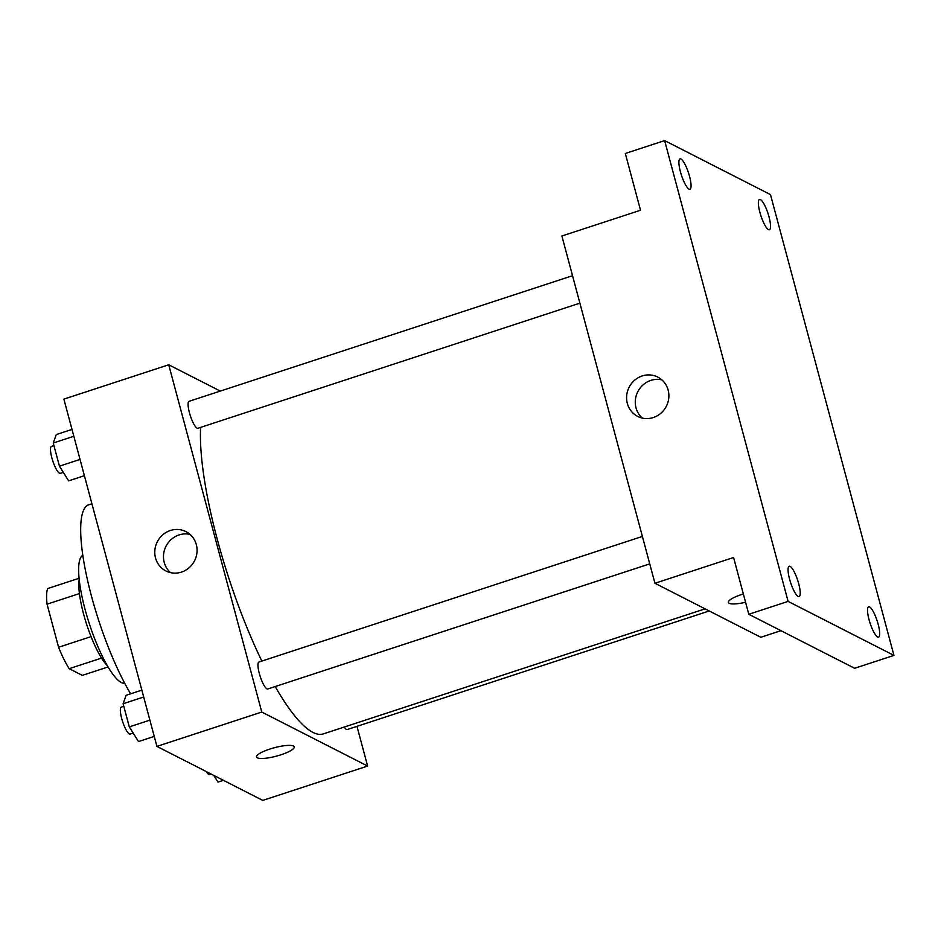 <?xml version="1.0" encoding="UTF-8"?>
<svg xmlns="http://www.w3.org/2000/svg" width="941" height="941" viewBox="0 0 941 941"><rect width="100%" height="100%" fill="white"/><g stroke="black" fill="none" stroke-linecap="round" stroke-linejoin="round"><path stroke-width="1.41" d="M91.054 636.634L58.589 647.267L47.05 604.181A48.309 11.268 71.9 0 1 47.732 588.537L79.056 578.28M108.097 666.934L82.338 675.379L69.211 668.675A48.309 11.268 71.9 0 1 58.589 647.267M101.534 658.088L69.211 668.675M107.392 665.734A49.638 11.586 -108.1 0 1 86.795 624.836A49.638 11.586 -108.1 0 1 79.197 579.668M79.42 593.583L47.05 604.181M124.706 683.237A67.364 15.726 -108.1 0 1 89.407 623.977A67.364 15.726 -108.1 0 1 82.796 555.308M130.646 693.811A113.461 26.477 -108.1 0 1 87.101 578.339A113.461 26.477 -108.1 0 1 88.689 504.811L91.912 503.764M356.98 726.346L367.625 766.056L262.774 800.403L156.924 746.389L63.882 399.125L168.721 364.779L220.288 391.091M275.207 686.554A177.284 41.369 71.9 0 0 312.906 732.38A177.284 41.369 71.9 0 0 323.351 733.886L705.091 608.851M200.633 427.379A177.284 41.369 71.9 0 0 261.845 661.076M367.625 766.056L261.774 712.043L168.721 364.779M572.528 275.713L189.094 401.301A14.186 3.305 71.9 0 0 189.87 414.252A14.186 3.305 71.9 0 0 197.092 428.143A14.186 3.305 71.9 0 0 197.928 428.261L579.879 303.155M344.206 727.064A14.186 3.305 71.9 0 0 346.417 729.416A14.186 3.305 71.9 0 0 347.253 729.534L709.232 610.968M649.749 563.871L267.785 688.977A14.186 3.305 -108.1 0 1 260.222 676.532A14.186 3.305 -108.1 0 1 258.951 662.029L642.397 536.429M261.774 712.043L156.924 746.389M181.507 572.081A22.078 20.902 117 0 1 165.898 570.964A22.078 20.902 117 0 1 157.312 541.793A22.078 20.902 117 0 1 185.965 531.63A22.078 20.902 117 0 1 196.94 552.814A22.078 20.902 117 0 1 181.507 572.081M293.404 746.025A19.502 4.329 -15 0 1 294.215 746.883A19.502 4.329 -15 0 1 276.501 756.117A19.502 4.329 -15 0 1 256.54 756.976A19.502 4.329 -15 0 1 271.996 748.389A19.502 4.329 -15 0 1 293.404 746.025M294.215 746.883A19.502 4.329 -15 0 1 276.501 756.117A19.502 4.329 -15 0 1 256.54 756.976M170.521 572.634A22.078 20.902 117 0 1 166.004 546.227A22.078 20.902 117 0 1 190.035 534.382M780.936 630.682L760.787 637.28L654.936 583.267L561.895 236.003L640.527 210.243L625.318 153.477L664.628 140.597L770.479 194.611L893.95 655.407L854.628 668.286L748.789 614.273L733.58 557.507L654.936 583.267M893.95 655.407L788.099 601.393L748.789 614.273M788.099 601.393L664.628 140.597M653.301 417.545A22.078 20.902 117 0 1 637.692 416.416A22.078 20.902 117 0 1 629.117 387.257A22.078 20.902 117 0 1 657.771 377.082A22.078 20.902 117 0 1 668.745 398.266A22.078 20.902 117 0 1 653.301 417.545M728.346 602.44A19.502 4.329 -15 0 0 745.566 602.264A19.502 4.329 -15 0 1 728.346 602.44A19.502 4.329 -15 0 1 743.343 593.983M642.327 418.098A22.078 20.902 117 0 1 637.81 391.691A22.078 20.902 117 0 1 661.841 379.846M689.553 176.379A15.95 3.729 -108.1 0 1 689.941 189.2A15.95 3.729 -108.1 0 1 680.402 171.709A15.95 3.729 -108.1 0 1 680.014 158.876A15.95 3.729 -108.1 0 1 689.553 176.379M798.709 583.749A15.95 3.729 -108.1 0 1 799.097 596.582A15.95 3.729 -108.1 0 1 789.558 579.08A15.95 3.729 -108.1 0 1 789.17 566.259A15.95 3.729 -108.1 0 1 798.709 583.749M878.176 624.306A15.95 3.729 -108.1 0 1 878.565 637.128A15.95 3.729 -108.1 0 1 869.025 619.625A15.95 3.729 -108.1 0 1 868.637 606.804A15.95 3.729 -108.1 0 1 878.176 624.306M769.032 216.924A15.95 3.729 -108.1 0 1 769.409 229.757A15.95 3.729 -108.1 0 1 759.869 212.254A15.95 3.729 -108.1 0 1 759.481 199.433A15.95 3.729 -108.1 0 1 769.032 216.924M154.253 736.403L138.515 741.567L129.305 726.887L123.106 703.75L126.118 695.293L141.856 690.141M149.89 720.136L129.305 726.887M143.691 696.999L123.106 703.75M123.789 706.303L121.342 707.103A14.186 3.305 71.9 0 0 122.13 720.053A14.186 3.305 71.9 0 0 129.34 733.933A14.186 3.305 71.9 0 0 130.176 734.051L133.187 733.074M84.396 475.687L68.646 480.851L59.448 466.16L53.249 443.023L56.248 434.577L71.998 429.425M80.032 459.42L59.448 466.16M73.833 436.283L53.249 443.023M53.931 445.575L51.484 446.375A14.186 3.305 71.9 0 0 52.273 459.326A14.186 3.305 71.9 0 0 59.483 473.217A14.186 3.305 71.9 0 0 60.318 473.335L63.329 472.347M223.44 780.324L217.983 782.112L213.76 775.396M206.22 771.538A14.186 3.305 71.9 0 0 208.808 774.478A14.186 3.305 71.9 0 0 209.643 774.608L211.219 774.09"/></g></svg>
